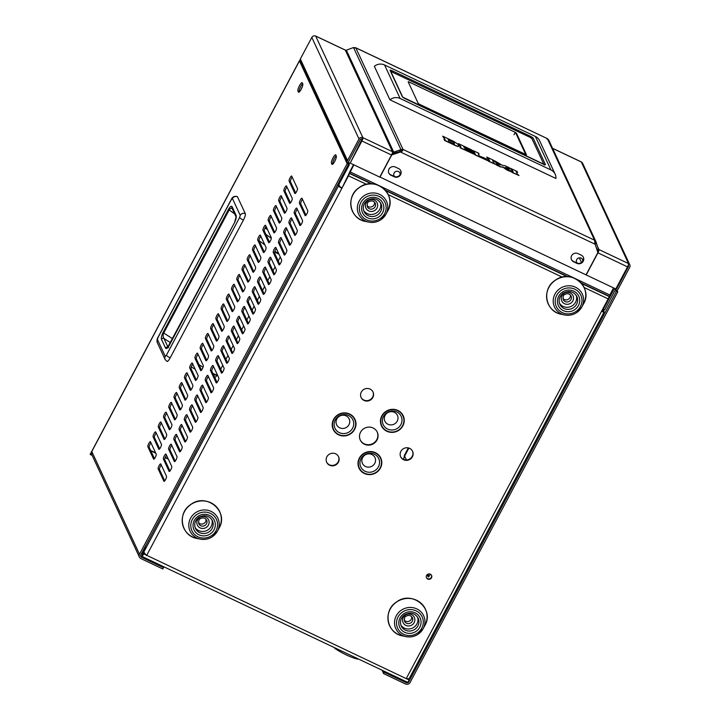<?xml version="1.0" encoding="UTF-8"?>
<svg xmlns="http://www.w3.org/2000/svg" width="720" height="720" viewBox="0 0 720 720"><rect width="100%" height="100%" fill="white"/><g stroke="black" fill="none" stroke-linecap="round" stroke-linejoin="round"><path stroke-width="1.08" d="M333.558 419.427A11.997 11.439 155.1 0 0 333.216 429.471A11.997 11.439 155.1 0 0 343.701 435.96A11.997 11.439 155.1 0 0 354.627 429.408A11.997 11.439 155.1 0 0 354.969 419.364A11.997 11.439 155.1 0 0 344.493 412.875A11.997 11.439 155.1 0 0 333.558 419.427A11.997 11.439 -24.9 0 1 349.623 414.009A11.997 11.439 -24.9 0 1 354.627 429.408A11.997 11.439 -24.9 0 1 338.562 434.817A11.997 11.439 -24.9 0 1 333.558 419.427M412.488 451.089A6.561 6.255 -24.9 0 1 406.35 459.954A6.561 6.255 -24.9 0 1 400.599 456.615M400.878 451.332A6.561 6.255 155.1 0 0 406.422 460.368A6.561 6.255 155.1 0 0 412.587 451.296A6.561 6.255 155.1 0 0 400.878 451.332M359.361 458.091A11.997 11.439 155.1 0 0 359.019 468.135A11.997 11.439 155.1 0 0 369.504 474.624A11.997 11.439 155.1 0 0 380.43 468.081A11.997 11.439 155.1 0 0 380.772 458.028A11.997 11.439 155.1 0 0 370.296 451.548A11.997 11.439 155.1 0 0 359.361 458.091A11.997 11.439 -24.9 0 1 375.426 452.682A11.997 11.439 -24.9 0 1 380.43 468.081A11.997 11.439 -24.9 0 1 364.365 473.49A11.997 11.439 -24.9 0 1 359.361 458.091M338.49 456.561A6.561 6.255 -24.9 0 1 332.352 465.426A6.561 6.255 -24.9 0 1 326.601 462.087M326.88 456.795A6.561 6.255 155.1 0 0 332.424 465.84A6.561 6.255 155.1 0 0 338.589 456.768A6.561 6.255 155.1 0 0 326.88 456.795M377.181 431.964A9.369 8.937 -24.9 0 1 368.397 444.717A9.369 8.937 -24.9 0 1 360.189 439.857M360.549 432.216A9.369 8.937 155.1 0 0 368.469 445.131A9.369 8.937 155.1 0 0 377.28 432.171A9.369 8.937 155.1 0 0 360.549 432.216M372.924 391.797A6.561 6.255 -24.9 0 1 366.777 400.662A6.561 6.255 -24.9 0 1 361.026 397.323M361.314 392.04A6.561 6.255 155.1 0 0 366.858 401.076A6.561 6.255 155.1 0 0 373.023 392.004A6.561 6.255 155.1 0 0 361.314 392.04M381.825 415.854A11.997 11.439 155.1 0 0 381.474 425.907A11.997 11.439 155.1 0 0 391.959 432.387A11.997 11.439 155.1 0 0 402.885 425.844A11.997 11.439 155.1 0 0 403.236 415.8A11.997 11.439 155.1 0 0 392.751 409.311A11.997 11.439 155.1 0 0 381.825 415.854A11.997 11.439 -24.9 0 1 397.89 410.445A11.997 11.439 -24.9 0 1 402.885 425.844A11.997 11.439 -24.9 0 1 386.82 431.253A11.997 11.439 -24.9 0 1 381.825 415.854M582.885 261.072A3.312 3.159 155.1 0 0 577.368 258.741A3.312 3.159 155.1 0 0 577.08 263.097M582.507 259.389A3.312 3.159 -24.9 0 1 582.462 261.657M400.266 174.528A3.312 3.159 155.1 0 0 394.749 172.188A3.312 3.159 155.1 0 0 394.461 176.553M399.888 172.836A3.312 3.159 -24.9 0 1 399.843 175.113M431.487 575.235A2.808 2.682 -24.9 0 1 426.411 577.593M426.573 575.451A2.808 2.682 155.1 0 0 428.949 579.321A2.808 2.682 155.1 0 0 431.595 575.433A2.808 2.682 155.1 0 0 426.573 575.451M407.259 678.789L409.23 680.049L406.242 678.627L608.157 298.881A3.402 0.801 115.4 0 0 609.147 296.523L613.521 287.883M353.547 164.673L349.929 171.486A3.402 0.801 -64.6 0 0 348.939 173.844L341.892 188.271L146.592 555.579L143.793 552.069L145.656 545.733M353.871 164.835L349.497 173.475A3.402 0.801 -64.6 0 1 348.507 175.833L341.892 188.271A3.402 0.639 28 0 1 338.481 185.922L337.77 184.41M150.633 450.459L155.592 452.808M165.213 457.371L168.156 458.766M150.831 450.873L155.781 453.222M165.105 457.641L168.354 459.18M143.604 554.157A3.402 0.801 -64.6 0 1 141.723 556.308A3.402 0.801 -64.6 0 1 141.606 556.182L143.415 553.743L406.242 678.627C408.24 679.05 409.302 678.825 409.419 677.961M409.23 680.049A3.402 0.801 115.4 0 1 407.349 682.191L141.723 556.308M143.415 553.743L145.782 554.868M144.423 548.055L142.695 554.796M142.47 551.718L143.01 552.87L144.378 553.356M338.607 183.969L339.804 186.552L341.703 187.857M601.686 311.058L602.784 311.283L602.235 310.023M601.542 311.319A3.402 0.639 28 0 0 604.116 311.994A3.402 0.639 28 0 0 604.107 311.814L602.793 308.988M577.53 263.241A3.312 3.159 -24.9 0 1 576.522 262.161M394.911 176.688A3.312 3.159 -24.9 0 1 393.903 175.617M339.714 427.824A6.903 6.579 155.1 0 0 348.957 424.71A6.903 6.579 155.1 0 0 346.077 415.854A6.903 6.579 155.1 0 0 336.834 418.968A6.903 6.579 155.1 0 0 339.714 427.824M365.517 466.488A6.903 6.579 155.1 0 0 374.76 463.383A6.903 6.579 155.1 0 0 371.88 454.518A6.903 6.579 155.1 0 0 362.637 457.632A6.903 6.579 155.1 0 0 365.517 466.488M387.972 424.26A6.903 6.579 155.1 0 0 397.215 421.146A6.903 6.579 155.1 0 0 394.335 412.29A6.903 6.579 155.1 0 0 385.101 415.404A6.903 6.579 155.1 0 0 387.972 424.26M159.264 423.792A2.835 0.666 -64.6 0 0 158.319 427.023L164.061 439.398A2.835 0.666 -64.6 0 0 164.16 439.506A2.835 0.666 -64.6 0 0 165.861 437.472A2.835 0.666 -64.6 0 0 166.68 434.484L160.929 422.109A2.835 0.666 -64.6 0 0 160.839 422.001A2.835 0.666 -64.6 0 0 159.264 423.792M161.415 423.144A2.835 0.666 -64.6 0 0 160.596 424.422A2.835 0.666 -64.6 0 0 159.642 427.653L164.907 438.993M154.035 433.629A2.835 0.666 -64.6 0 0 153.09 436.86L158.832 449.235A2.835 0.666 -64.6 0 0 158.931 449.343A2.835 0.666 -64.6 0 0 160.623 447.309A2.835 0.666 -64.6 0 0 161.451 444.321L155.7 431.946A2.835 0.666 -64.6 0 0 155.61 431.838A2.835 0.666 -64.6 0 0 154.035 433.629M156.186 432.981A2.835 0.666 -64.6 0 0 155.367 434.259A2.835 0.666 -64.6 0 0 154.413 437.49L159.678 448.83M148.806 443.466A2.835 0.666 -64.6 0 0 147.852 446.706L153.603 459.072A2.835 0.666 -64.6 0 0 153.693 459.18A2.835 0.666 -64.6 0 0 155.394 457.146A2.835 0.666 -64.6 0 0 156.222 454.158L150.471 441.783A2.835 0.666 -64.6 0 0 150.381 441.684A2.835 0.666 -64.6 0 0 148.806 443.466M150.957 442.818A2.835 0.666 -64.6 0 0 150.129 444.096A2.835 0.666 -64.6 0 0 149.184 447.336L154.449 458.667M185.427 374.598A2.835 0.666 -64.6 0 0 184.473 377.829L190.224 390.204A2.835 0.666 -64.6 0 0 190.314 390.312A2.835 0.666 -64.6 0 0 192.015 388.278A2.835 0.666 -64.6 0 0 192.834 385.29L187.092 372.915A2.835 0.666 -64.6 0 0 186.993 372.807A2.835 0.666 -64.6 0 0 185.427 374.598M187.569 373.95A2.835 0.666 -64.6 0 0 186.75 375.228A2.835 0.666 -64.6 0 0 185.805 378.459L191.07 389.799M180.189 384.435A2.835 0.666 -64.6 0 0 179.244 387.675L184.986 400.041A2.835 0.666 -64.6 0 0 185.085 400.149A2.835 0.666 -64.6 0 0 186.786 398.115A2.835 0.666 -64.6 0 0 187.605 395.127L181.854 382.752A2.835 0.666 -64.6 0 0 181.764 382.653A2.835 0.666 -64.6 0 0 180.189 384.435M182.34 383.787A2.835 0.666 -64.6 0 0 181.521 385.065A2.835 0.666 -64.6 0 0 180.567 388.305L185.832 399.636M174.96 394.281A2.835 0.666 -64.6 0 0 174.015 397.512L179.757 409.887A2.835 0.666 -64.6 0 0 179.856 409.986A2.835 0.666 -64.6 0 0 181.548 407.952A2.835 0.666 -64.6 0 0 182.376 404.964L176.625 392.589A2.835 0.666 -64.6 0 0 176.535 392.49A2.835 0.666 -64.6 0 0 174.96 394.281M177.111 393.624A2.835 0.666 -64.6 0 0 176.292 394.902A2.835 0.666 -64.6 0 0 175.338 398.142L180.603 409.473M169.731 404.118A2.835 0.666 -64.6 0 0 168.777 407.349L174.528 419.724A2.835 0.666 -64.6 0 0 174.618 419.823A2.835 0.666 -64.6 0 0 176.319 417.798A2.835 0.666 -64.6 0 0 177.147 414.801L171.396 402.426A2.835 0.666 -64.6 0 0 171.306 402.327A2.835 0.666 -64.6 0 0 169.731 404.118M171.882 403.47A2.835 0.666 -64.6 0 0 171.054 404.748A2.835 0.666 -64.6 0 0 170.109 407.979L175.374 419.31M164.502 413.955A2.835 0.666 -64.6 0 0 163.548 417.186L169.299 429.561A2.835 0.666 -64.6 0 0 169.389 429.66A2.835 0.666 -64.6 0 0 171.09 427.635A2.835 0.666 -64.6 0 0 171.909 424.638L166.167 412.272A2.835 0.666 -64.6 0 0 166.068 412.164A2.835 0.666 -64.6 0 0 164.502 413.955M166.644 413.307A2.835 0.666 -64.6 0 0 165.825 414.585A2.835 0.666 -64.6 0 0 164.88 417.816L170.145 429.156M211.581 325.404A2.835 0.666 -64.6 0 0 210.627 328.644L216.378 341.01A2.835 0.666 -64.6 0 0 216.468 341.118A2.835 0.666 -64.6 0 0 218.169 339.084A2.835 0.666 -64.6 0 0 218.997 336.096L213.246 323.721A2.835 0.666 -64.6 0 0 213.156 323.622A2.835 0.666 -64.6 0 0 211.581 325.404M213.732 324.756A2.835 0.666 -64.6 0 0 212.904 326.034A2.835 0.666 -64.6 0 0 211.959 329.274L217.224 340.605M206.352 335.25A2.835 0.666 -64.6 0 0 205.398 338.481L211.149 350.856A2.835 0.666 -64.6 0 0 211.239 350.955A2.835 0.666 -64.6 0 0 212.94 348.921A2.835 0.666 -64.6 0 0 213.759 345.933L208.017 333.558A2.835 0.666 -64.6 0 0 207.918 333.459A2.835 0.666 -64.6 0 0 206.352 335.25M208.494 334.593A2.835 0.666 -64.6 0 0 207.675 335.871A2.835 0.666 -64.6 0 0 206.73 339.111L211.995 350.442M201.114 345.087A2.835 0.666 -64.6 0 0 200.169 348.318L205.911 360.693A2.835 0.666 -64.6 0 0 206.01 360.792A2.835 0.666 -64.6 0 0 207.711 358.767A2.835 0.666 -64.6 0 0 208.53 355.77L202.779 343.395A2.835 0.666 -64.6 0 0 202.689 343.296A2.835 0.666 -64.6 0 0 201.114 345.087M203.265 344.439A2.835 0.666 -64.6 0 0 202.446 345.717A2.835 0.666 -64.6 0 0 201.492 348.948L206.757 360.279M195.885 354.924A2.835 0.666 -64.6 0 0 194.94 358.155L200.682 370.53A2.835 0.666 -64.6 0 0 200.781 370.629A2.835 0.666 -64.6 0 0 202.473 368.604A2.835 0.666 -64.6 0 0 203.301 365.607L197.55 353.241A2.835 0.666 -64.6 0 0 197.46 353.133A2.835 0.666 -64.6 0 0 195.885 354.924M198.036 354.276A2.835 0.666 -64.6 0 0 197.217 355.554A2.835 0.666 -64.6 0 0 196.263 358.785L201.528 370.125M190.656 364.761A2.835 0.666 -64.6 0 0 189.702 367.992L195.453 380.367A2.835 0.666 -64.6 0 0 195.543 380.475A2.835 0.666 -64.6 0 0 197.244 378.441A2.835 0.666 -64.6 0 0 198.072 375.444L192.321 363.078A2.835 0.666 -64.6 0 0 192.231 362.97A2.835 0.666 -64.6 0 0 190.656 364.761M192.807 364.113A2.835 0.666 -64.6 0 0 191.979 365.391A2.835 0.666 -64.6 0 0 191.034 368.622L196.299 379.962M216.81 315.567A2.835 0.666 -64.6 0 0 215.865 318.798L221.607 331.173A2.835 0.666 -64.6 0 0 221.706 331.281A2.835 0.666 -64.6 0 0 223.398 329.247A2.835 0.666 -64.6 0 0 224.226 326.259L218.475 313.884A2.835 0.666 -64.6 0 0 218.385 313.776A2.835 0.666 -64.6 0 0 216.81 315.567M218.961 314.919A2.835 0.666 -64.6 0 0 218.142 316.197A2.835 0.666 -64.6 0 0 217.188 319.428L222.453 330.768M169.56 445.959A2.835 0.666 -64.6 0 0 168.615 449.199L174.366 461.565A2.835 0.666 -64.6 0 0 174.456 461.673A2.835 0.666 -64.6 0 0 176.157 459.639A2.835 0.666 -64.6 0 0 176.976 456.651L171.234 444.276A2.835 0.666 -64.6 0 0 171.135 444.177A2.835 0.666 -64.6 0 0 169.56 445.959M171.711 445.311A2.835 0.666 -64.6 0 0 170.892 446.589A2.835 0.666 -64.6 0 0 169.947 449.82L175.212 461.16M164.331 455.796A2.835 0.666 -64.6 0 0 163.386 459.036L169.128 471.411A2.835 0.666 -64.6 0 0 169.227 471.51A2.835 0.666 -64.6 0 0 170.919 469.476A2.835 0.666 -64.6 0 0 171.747 466.488L165.996 454.113A2.835 0.666 -64.6 0 0 165.906 454.014A2.835 0.666 -64.6 0 0 164.331 455.796M166.482 455.148A2.835 0.666 -64.6 0 0 165.663 456.426A2.835 0.666 -64.6 0 0 164.709 459.666L169.974 470.997M159.102 465.642A2.835 0.666 -64.6 0 0 158.148 468.873L163.899 481.248A2.835 0.666 -64.6 0 0 163.989 481.347A2.835 0.666 -64.6 0 0 165.69 479.322A2.835 0.666 -64.6 0 0 166.518 476.325L160.767 463.95A2.835 0.666 -64.6 0 0 160.677 463.851A2.835 0.666 -64.6 0 0 159.102 465.642M161.253 464.994A2.835 0.666 -64.6 0 0 160.425 466.272A2.835 0.666 -64.6 0 0 159.48 469.503L164.745 480.834M195.723 396.765A2.835 0.666 -64.6 0 0 194.769 400.005L200.52 412.371A2.835 0.666 -64.6 0 0 200.61 412.479A2.835 0.666 -64.6 0 0 202.311 410.445A2.835 0.666 -64.6 0 0 203.13 407.457L197.388 395.082A2.835 0.666 -64.6 0 0 197.289 394.983A2.835 0.666 -64.6 0 0 195.723 396.765M197.865 396.117A2.835 0.666 -64.6 0 0 197.046 397.395A2.835 0.666 -64.6 0 0 196.101 400.635L201.366 411.966M190.485 406.611A2.835 0.666 -64.6 0 0 189.54 409.842L195.291 422.217A2.835 0.666 -64.6 0 0 195.381 422.316A2.835 0.666 -64.6 0 0 197.082 420.282A2.835 0.666 -64.6 0 0 197.901 417.294L192.159 404.919A2.835 0.666 -64.6 0 0 192.06 404.82A2.835 0.666 -64.6 0 0 190.485 406.611M192.636 405.963A2.835 0.666 -64.6 0 0 191.817 407.241A2.835 0.666 -64.6 0 0 190.872 410.472L196.137 421.803M185.256 416.448A2.835 0.666 -64.6 0 0 184.311 419.679L190.053 432.054A2.835 0.666 -64.6 0 0 190.152 432.153A2.835 0.666 -64.6 0 0 191.844 430.128A2.835 0.666 -64.6 0 0 192.672 427.131L186.921 414.756A2.835 0.666 -64.6 0 0 186.831 414.657A2.835 0.666 -64.6 0 0 185.256 416.448M187.407 415.8A2.835 0.666 -64.6 0 0 186.588 417.078A2.835 0.666 -64.6 0 0 185.634 420.309L190.899 431.64M180.027 426.285A2.835 0.666 -64.6 0 0 179.073 429.516L184.824 441.891A2.835 0.666 -64.6 0 0 184.914 441.99A2.835 0.666 -64.6 0 0 186.615 439.965A2.835 0.666 -64.6 0 0 187.443 436.968L181.692 424.602A2.835 0.666 -64.6 0 0 181.602 424.494A2.835 0.666 -64.6 0 0 180.027 426.285M182.178 425.637A2.835 0.666 -64.6 0 0 181.35 426.915A2.835 0.666 -64.6 0 0 180.405 430.146L185.67 441.486M174.798 436.122A2.835 0.666 -64.6 0 0 173.844 439.353L179.595 451.728A2.835 0.666 -64.6 0 0 179.685 451.836A2.835 0.666 -64.6 0 0 181.386 449.802A2.835 0.666 -64.6 0 0 182.205 446.814L176.463 434.439A2.835 0.666 -64.6 0 0 176.364 434.331A2.835 0.666 -64.6 0 0 174.798 436.122M176.94 435.474A2.835 0.666 -64.6 0 0 176.121 436.752A2.835 0.666 -64.6 0 0 175.176 439.983L180.441 451.323M221.877 347.58A2.835 0.666 -64.6 0 0 220.923 350.811L226.674 363.186A2.835 0.666 -64.6 0 0 226.764 363.285A2.835 0.666 -64.6 0 0 228.465 361.251A2.835 0.666 -64.6 0 0 229.293 358.263L223.542 345.888A2.835 0.666 -64.6 0 0 223.452 345.789A2.835 0.666 -64.6 0 0 221.877 347.58M224.028 346.932A2.835 0.666 -64.6 0 0 223.2 348.21A2.835 0.666 -64.6 0 0 222.255 351.441L227.52 362.772M216.648 357.417A2.835 0.666 -64.6 0 0 215.694 360.648L221.445 373.023A2.835 0.666 -64.6 0 0 221.535 373.122A2.835 0.666 -64.6 0 0 223.236 371.097A2.835 0.666 -64.6 0 0 224.055 368.1L218.313 355.725A2.835 0.666 -64.6 0 0 218.214 355.626A2.835 0.666 -64.6 0 0 216.648 357.417M218.79 356.769A2.835 0.666 -64.6 0 0 217.971 358.047A2.835 0.666 -64.6 0 0 217.026 361.278L222.291 372.609M211.41 367.254A2.835 0.666 -64.6 0 0 210.465 370.485L216.216 382.86A2.835 0.666 -64.6 0 0 216.306 382.959A2.835 0.666 -64.6 0 0 218.007 380.934A2.835 0.666 -64.6 0 0 218.826 377.937L213.084 365.571A2.835 0.666 -64.6 0 0 212.985 365.463A2.835 0.666 -64.6 0 0 211.41 367.254M213.561 366.606A2.835 0.666 -64.6 0 0 212.742 367.884A2.835 0.666 -64.6 0 0 211.797 371.115L217.062 382.455M206.181 377.091A2.835 0.666 -64.6 0 0 205.236 380.322L210.978 392.697A2.835 0.666 -64.6 0 0 211.077 392.805A2.835 0.666 -64.6 0 0 212.769 390.771A2.835 0.666 -64.6 0 0 213.597 387.783L207.846 375.408A2.835 0.666 -64.6 0 0 207.756 375.3A2.835 0.666 -64.6 0 0 206.181 377.091M208.332 376.443A2.835 0.666 -64.6 0 0 207.513 377.721A2.835 0.666 -64.6 0 0 206.559 380.952L211.824 392.292M200.952 386.928A2.835 0.666 -64.6 0 0 199.998 390.159L205.749 402.534A2.835 0.666 -64.6 0 0 205.839 402.642A2.835 0.666 -64.6 0 0 207.54 400.608A2.835 0.666 -64.6 0 0 208.368 397.62L202.617 385.245A2.835 0.666 -64.6 0 0 202.527 385.137A2.835 0.666 -64.6 0 0 200.952 386.928M203.103 386.28A2.835 0.666 -64.6 0 0 202.275 387.558A2.835 0.666 -64.6 0 0 201.33 390.789L206.595 402.129M227.106 337.734A2.835 0.666 -64.6 0 0 226.161 340.974L231.903 353.34A2.835 0.666 -64.6 0 0 232.002 353.448A2.835 0.666 -64.6 0 0 233.694 351.414A2.835 0.666 -64.6 0 0 234.522 348.426L228.771 336.051A2.835 0.666 -64.6 0 0 228.681 335.952A2.835 0.666 -64.6 0 0 227.106 337.734M229.257 337.086A2.835 0.666 -64.6 0 0 228.438 338.364A2.835 0.666 -64.6 0 0 227.484 341.604L232.749 352.935M279.585 197.505A2.835 0.666 -64.6 0 0 278.64 200.736L284.382 213.111A2.835 0.666 -64.6 0 0 284.481 213.219A2.835 0.666 -64.6 0 0 286.173 211.185A2.835 0.666 -64.6 0 0 287.001 208.197L281.25 195.822A2.835 0.666 -64.6 0 0 281.16 195.714A2.835 0.666 -64.6 0 0 279.585 197.505M281.736 196.857A2.835 0.666 -64.6 0 0 280.917 198.135A2.835 0.666 -64.6 0 0 279.963 201.366L285.228 212.706M284.814 187.668A2.835 0.666 -64.6 0 0 283.869 190.899L289.611 203.274A2.835 0.666 -64.6 0 0 289.71 203.373A2.835 0.666 -64.6 0 0 291.411 201.348A2.835 0.666 -64.6 0 0 292.23 198.351L286.479 185.985A2.835 0.666 -64.6 0 0 286.389 185.877A2.835 0.666 -64.6 0 0 284.814 187.668M286.965 187.02A2.835 0.666 -64.6 0 0 286.146 188.298A2.835 0.666 -64.6 0 0 285.192 191.529L290.457 202.869M290.052 177.831A2.835 0.666 -64.6 0 0 289.098 181.062L294.849 193.437A2.835 0.666 -64.6 0 0 294.939 193.536A2.835 0.666 -64.6 0 0 296.64 191.511A2.835 0.666 -64.6 0 0 297.459 188.514L291.717 176.139A2.835 0.666 -64.6 0 0 291.618 176.04A2.835 0.666 -64.6 0 0 290.052 177.831M292.194 177.183A2.835 0.666 -64.6 0 0 291.375 178.461A2.835 0.666 -64.6 0 0 290.43 181.692L295.695 193.023M253.431 246.699A2.835 0.666 -64.6 0 0 252.477 249.93L258.228 262.305A2.835 0.666 -64.6 0 0 258.318 262.404A2.835 0.666 -64.6 0 0 260.019 260.379A2.835 0.666 -64.6 0 0 260.847 257.382L255.096 245.016A2.835 0.666 -64.6 0 0 255.006 244.908A2.835 0.666 -64.6 0 0 253.431 246.699M255.582 246.051A2.835 0.666 -64.6 0 0 254.754 247.329A2.835 0.666 -64.6 0 0 253.809 250.56L259.074 261.9M258.66 236.862A2.835 0.666 -64.6 0 0 257.715 240.093L263.457 252.468A2.835 0.666 -64.6 0 0 263.556 252.567A2.835 0.666 -64.6 0 0 265.248 250.542A2.835 0.666 -64.6 0 0 266.076 247.545L260.325 235.17A2.835 0.666 -64.6 0 0 260.235 235.071A2.835 0.666 -64.6 0 0 258.66 236.862M260.811 236.214A2.835 0.666 -64.6 0 0 259.992 237.492A2.835 0.666 -64.6 0 0 259.038 240.723L264.303 252.054M263.889 227.025A2.835 0.666 -64.6 0 0 262.944 230.256L268.686 242.631A2.835 0.666 -64.6 0 0 268.785 242.73A2.835 0.666 -64.6 0 0 270.486 240.705A2.835 0.666 -64.6 0 0 271.305 237.708L265.554 225.333A2.835 0.666 -64.6 0 0 265.464 225.234A2.835 0.666 -64.6 0 0 263.889 227.025M266.04 226.377A2.835 0.666 -64.6 0 0 265.221 227.655A2.835 0.666 -64.6 0 0 264.267 230.886L269.532 242.217M269.127 217.179A2.835 0.666 -64.6 0 0 268.173 220.419L273.924 232.785A2.835 0.666 -64.6 0 0 274.014 232.893A2.835 0.666 -64.6 0 0 275.715 230.859A2.835 0.666 -64.6 0 0 276.534 227.871L270.792 215.496A2.835 0.666 -64.6 0 0 270.693 215.397A2.835 0.666 -64.6 0 0 269.127 217.179M271.269 216.531A2.835 0.666 -64.6 0 0 270.45 217.809A2.835 0.666 -64.6 0 0 269.505 221.049L274.77 232.38M274.356 207.342A2.835 0.666 -64.6 0 0 273.402 210.582L279.153 222.948A2.835 0.666 -64.6 0 0 279.243 223.056A2.835 0.666 -64.6 0 0 280.944 221.022A2.835 0.666 -64.6 0 0 281.772 218.034L276.021 205.659A2.835 0.666 -64.6 0 0 275.931 205.551A2.835 0.666 -64.6 0 0 274.356 207.342M276.507 206.694A2.835 0.666 -64.6 0 0 275.679 207.972A2.835 0.666 -64.6 0 0 274.734 211.203L279.999 222.543M227.277 295.893A2.835 0.666 -64.6 0 0 226.323 299.124L232.074 311.499A2.835 0.666 -64.6 0 0 232.164 311.598A2.835 0.666 -64.6 0 0 233.865 309.573A2.835 0.666 -64.6 0 0 234.684 306.576L228.942 294.201A2.835 0.666 -64.6 0 0 228.843 294.102A2.835 0.666 -64.6 0 0 227.277 295.893M229.419 295.245A2.835 0.666 -64.6 0 0 228.6 296.523A2.835 0.666 -64.6 0 0 227.655 299.754L232.92 311.094M232.506 286.056A2.835 0.666 -64.6 0 0 231.552 289.287L237.303 301.662A2.835 0.666 -64.6 0 0 237.393 301.761A2.835 0.666 -64.6 0 0 239.094 299.736A2.835 0.666 -64.6 0 0 239.922 296.739L234.171 284.364A2.835 0.666 -64.6 0 0 234.081 284.265A2.835 0.666 -64.6 0 0 232.506 286.056M234.657 285.408A2.835 0.666 -64.6 0 0 233.829 286.686A2.835 0.666 -64.6 0 0 232.884 289.917L238.149 301.248M237.735 276.21A2.835 0.666 -64.6 0 0 236.79 279.45L242.532 291.825A2.835 0.666 -64.6 0 0 242.631 291.924A2.835 0.666 -64.6 0 0 244.323 289.89A2.835 0.666 -64.6 0 0 245.151 286.902L239.4 274.527A2.835 0.666 -64.6 0 0 239.31 274.428A2.835 0.666 -64.6 0 0 237.735 276.21M239.886 275.562A2.835 0.666 -64.6 0 0 239.067 276.84A2.835 0.666 -64.6 0 0 238.113 280.08L243.378 291.411M242.964 266.373A2.835 0.666 -64.6 0 0 242.019 269.613L247.761 281.979A2.835 0.666 -64.6 0 0 247.86 282.087A2.835 0.666 -64.6 0 0 249.561 280.053A2.835 0.666 -64.6 0 0 250.38 277.065L244.629 264.69A2.835 0.666 -64.6 0 0 244.539 264.591A2.835 0.666 -64.6 0 0 242.964 266.373M245.115 265.725A2.835 0.666 -64.6 0 0 244.296 267.003A2.835 0.666 -64.6 0 0 243.342 270.234L248.607 281.574M248.202 256.536A2.835 0.666 -64.6 0 0 247.248 259.767L252.999 272.142A2.835 0.666 -64.6 0 0 253.089 272.25A2.835 0.666 -64.6 0 0 254.79 270.216A2.835 0.666 -64.6 0 0 255.609 267.228L249.867 254.853A2.835 0.666 -64.6 0 0 249.768 254.745A2.835 0.666 -64.6 0 0 248.202 256.536M250.344 255.888A2.835 0.666 -64.6 0 0 249.525 257.166A2.835 0.666 -64.6 0 0 248.58 260.397L253.845 271.737M222.039 305.73A2.835 0.666 -64.6 0 0 221.094 308.961L226.836 321.336A2.835 0.666 -64.6 0 0 226.935 321.435A2.835 0.666 -64.6 0 0 228.636 319.41A2.835 0.666 -64.6 0 0 229.455 316.413L223.704 304.047A2.835 0.666 -64.6 0 0 223.614 303.939A2.835 0.666 -64.6 0 0 222.039 305.73M224.19 305.082A2.835 0.666 -64.6 0 0 223.371 306.36A2.835 0.666 -64.6 0 0 222.417 309.591L227.682 320.931M289.881 219.672A2.835 0.666 -64.6 0 0 288.936 222.912L294.678 235.278A2.835 0.666 -64.6 0 0 294.777 235.386A2.835 0.666 -64.6 0 0 296.469 233.352A2.835 0.666 -64.6 0 0 297.297 230.364L291.546 217.989A2.835 0.666 -64.6 0 0 291.456 217.89A2.835 0.666 -64.6 0 0 289.881 219.672M292.032 219.024A2.835 0.666 -64.6 0 0 291.213 220.302A2.835 0.666 -64.6 0 0 290.259 223.533L295.524 234.873M295.11 209.835A2.835 0.666 -64.6 0 0 294.165 213.066L299.916 225.441A2.835 0.666 -64.6 0 0 300.006 225.549A2.835 0.666 -64.6 0 0 301.707 223.515A2.835 0.666 -64.6 0 0 302.526 220.527L296.784 208.152A2.835 0.666 -64.6 0 0 296.685 208.044A2.835 0.666 -64.6 0 0 295.11 209.835M297.261 209.187A2.835 0.666 -64.6 0 0 296.442 210.465A2.835 0.666 -64.6 0 0 295.497 213.696L300.762 225.036M300.348 199.998A2.835 0.666 -64.6 0 0 299.394 203.229L305.145 215.604A2.835 0.666 -64.6 0 0 305.235 215.703A2.835 0.666 -64.6 0 0 306.936 213.678A2.835 0.666 -64.6 0 0 307.755 210.681L302.013 198.315A2.835 0.666 -64.6 0 0 301.914 198.207A2.835 0.666 -64.6 0 0 300.348 199.998M302.49 199.35A2.835 0.666 -64.6 0 0 301.671 200.628A2.835 0.666 -64.6 0 0 300.726 203.859L305.991 215.199M263.727 268.866A2.835 0.666 -64.6 0 0 262.773 272.097L268.524 284.472A2.835 0.666 -64.6 0 0 268.614 284.58A2.835 0.666 -64.6 0 0 270.315 282.546A2.835 0.666 -64.6 0 0 271.143 279.558L265.392 267.183A2.835 0.666 -64.6 0 0 265.302 267.075A2.835 0.666 -64.6 0 0 263.727 268.866M265.878 268.218A2.835 0.666 -64.6 0 0 265.05 269.496A2.835 0.666 -64.6 0 0 264.105 272.727L269.37 284.067M268.956 259.029A2.835 0.666 -64.6 0 0 268.011 262.26L273.753 274.635A2.835 0.666 -64.6 0 0 273.852 274.734A2.835 0.666 -64.6 0 0 275.544 272.709A2.835 0.666 -64.6 0 0 276.372 269.712L270.621 257.346A2.835 0.666 -64.6 0 0 270.531 257.238A2.835 0.666 -64.6 0 0 268.956 259.029M271.107 258.381A2.835 0.666 -64.6 0 0 270.288 259.659A2.835 0.666 -64.6 0 0 269.334 262.89L274.599 274.23M274.185 249.192A2.835 0.666 -64.6 0 0 273.24 252.423L278.991 264.798A2.835 0.666 -64.6 0 0 279.081 264.897A2.835 0.666 -64.6 0 0 280.782 262.872A2.835 0.666 -64.6 0 0 281.601 259.875L275.859 247.5A2.835 0.666 -64.6 0 0 275.76 247.401A2.835 0.666 -64.6 0 0 274.185 249.192M276.336 248.544A2.835 0.666 -64.6 0 0 275.517 249.822A2.835 0.666 -64.6 0 0 274.572 253.053L279.837 264.393M279.423 239.355A2.835 0.666 -64.6 0 0 278.469 242.586L284.22 254.961A2.835 0.666 -64.6 0 0 284.31 255.06A2.835 0.666 -64.6 0 0 286.011 253.035A2.835 0.666 -64.6 0 0 286.83 250.038L281.088 237.663A2.835 0.666 -64.6 0 0 280.989 237.564A2.835 0.666 -64.6 0 0 279.423 239.355M281.565 238.707A2.835 0.666 -64.6 0 0 280.746 239.985A2.835 0.666 -64.6 0 0 279.801 243.216L285.066 254.547M284.652 229.518A2.835 0.666 -64.6 0 0 283.698 232.749L289.449 245.124A2.835 0.666 -64.6 0 0 289.539 245.223A2.835 0.666 -64.6 0 0 291.24 243.189A2.835 0.666 -64.6 0 0 292.068 240.201L286.317 227.826A2.835 0.666 -64.6 0 0 286.227 227.727A2.835 0.666 -64.6 0 0 284.652 229.518M286.803 228.861A2.835 0.666 -64.6 0 0 285.975 230.139A2.835 0.666 -64.6 0 0 285.03 233.379L290.295 244.71M237.573 318.06A2.835 0.666 -64.6 0 0 236.619 321.291L242.37 333.666A2.835 0.666 -64.6 0 0 242.46 333.774A2.835 0.666 -64.6 0 0 244.161 331.74A2.835 0.666 -64.6 0 0 244.98 328.752L239.238 316.377A2.835 0.666 -64.6 0 0 239.139 316.269A2.835 0.666 -64.6 0 0 237.573 318.06M239.715 317.412A2.835 0.666 -64.6 0 0 238.896 318.69A2.835 0.666 -64.6 0 0 237.951 321.921L243.216 333.261M242.802 308.223A2.835 0.666 -64.6 0 0 241.848 311.454L247.599 323.829A2.835 0.666 -64.6 0 0 247.689 323.928A2.835 0.666 -64.6 0 0 249.39 321.903A2.835 0.666 -64.6 0 0 250.218 318.906L244.467 306.54A2.835 0.666 -64.6 0 0 244.377 306.432A2.835 0.666 -64.6 0 0 242.802 308.223M244.953 307.575A2.835 0.666 -64.6 0 0 244.125 308.853A2.835 0.666 -64.6 0 0 243.18 312.084L248.445 323.424M248.031 298.386A2.835 0.666 -64.6 0 0 247.086 301.617L252.828 313.992A2.835 0.666 -64.6 0 0 252.927 314.091A2.835 0.666 -64.6 0 0 254.619 312.066A2.835 0.666 -64.6 0 0 255.447 309.069L249.696 296.694A2.835 0.666 -64.6 0 0 249.606 296.595A2.835 0.666 -64.6 0 0 248.031 298.386M250.182 297.738A2.835 0.666 -64.6 0 0 249.363 299.016A2.835 0.666 -64.6 0 0 248.409 302.247L253.674 313.578M253.26 288.549A2.835 0.666 -64.6 0 0 252.315 291.78L258.066 304.155A2.835 0.666 -64.6 0 0 258.156 304.254A2.835 0.666 -64.6 0 0 259.857 302.22A2.835 0.666 -64.6 0 0 260.676 299.232L254.934 286.857A2.835 0.666 -64.6 0 0 254.835 286.758A2.835 0.666 -64.6 0 0 253.26 288.549M255.411 287.892A2.835 0.666 -64.6 0 0 254.592 289.17A2.835 0.666 -64.6 0 0 253.647 292.41L258.912 303.741M258.498 278.703A2.835 0.666 -64.6 0 0 257.544 281.943L263.295 294.309A2.835 0.666 -64.6 0 0 263.385 294.417A2.835 0.666 -64.6 0 0 265.086 292.383A2.835 0.666 -64.6 0 0 265.905 289.395L260.163 277.02A2.835 0.666 -64.6 0 0 260.064 276.921A2.835 0.666 -64.6 0 0 258.498 278.703M260.64 278.055A2.835 0.666 -64.6 0 0 259.821 279.333A2.835 0.666 -64.6 0 0 258.876 282.573L264.141 293.904M232.335 327.897A2.835 0.666 -64.6 0 0 231.39 331.128L237.141 343.503A2.835 0.666 -64.6 0 0 237.231 343.611A2.835 0.666 -64.6 0 0 238.932 341.577A2.835 0.666 -64.6 0 0 239.751 338.589L234.009 326.214A2.835 0.666 -64.6 0 0 233.91 326.106A2.835 0.666 -64.6 0 0 232.335 327.897M234.486 327.249A2.835 0.666 -64.6 0 0 233.667 328.527A2.835 0.666 -64.6 0 0 232.722 331.758L237.987 343.098M333.036 157.833A4.725 1.116 -64.6 0 0 331.452 163.224L331.929 164.25A4.725 1.116 -64.6 0 0 332.091 164.421A4.725 1.116 -64.6 0 0 334.917 161.037A4.725 1.116 -64.6 0 0 336.294 156.051L335.817 155.025A4.725 1.116 -64.6 0 0 335.655 154.854A4.725 1.116 -64.6 0 0 333.036 157.833M336.195 155.835A4.725 1.116 -64.6 0 0 334.368 158.463A4.725 1.116 -64.6 0 0 332.784 163.854L332.883 164.07M299.511 85.653A4.725 1.116 -64.6 0 0 297.927 91.044L298.404 92.079A4.725 1.116 -64.6 0 0 298.566 92.25A4.725 1.116 -64.6 0 0 301.392 88.866A4.725 1.116 -64.6 0 0 302.769 83.88L302.292 82.845A4.725 1.116 -64.6 0 0 302.13 82.674A4.725 1.116 -64.6 0 0 299.511 85.653M302.661 83.655A4.725 1.116 -64.6 0 0 300.834 86.283A4.725 1.116 -64.6 0 0 299.259 91.674L299.358 91.89M427.905 574.191L428.958 576.45M382.023 670.194L383.616 673.614L405.531 684A3.402 3.249 155.1 0 0 410.085 682.461L617.769 291.87L616.95 290.124M427.122 574.731L428.112 576.855A2.835 0.666 -64.6 0 0 428.202 576.954A2.835 0.666 -64.6 0 0 430.263 574.146M383.697 670.986L384.309 672.3L406.224 682.686A1.89 1.8 155.1 0 0 408.762 681.831L616.437 291.249L615.456 289.134M617.769 291.87L616.437 291.249M300.051 60.687A3.402 0.639 28 0 0 299.439 60.75A3.402 0.639 28 0 0 299.457 60.93L347.157 163.629L139.482 554.22A3.402 3.249 155.1 0 0 140.895 558.585L162.81 568.971L163.512 567.657L162.9 566.343M347.706 162.567L348.489 164.259L140.805 554.85A1.89 1.8 155.1 0 0 141.597 557.271L163.512 567.657M91.791 454.617L91.539 455.103L90.207 454.473A3.402 0.639 -152 0 1 90.189 454.293L299.439 60.75M90.207 454.473L91.782 451.521L139.482 554.22M347.157 163.629L348.489 164.259M91.782 454.581L91.782 451.521L299.457 60.93M383.616 673.614L384.309 672.3M401.346 150.894L400.095 151.47L399.645 150.093L400.905 149.517L353.529 47.529L355.824 47.862L354.888 48.024L355.824 47.862L403.002 149.427L400.905 149.517L401.346 150.894L402.3 150.732L400.464 151.992L595.161 244.26L597.87 252.603L586.026 274.86L379.836 176.976M573.579 261.774L576.9 263.349A4.725 4.509 155.1 0 0 583.362 257.265A4.725 4.509 155.1 0 0 581.256 255.15L577.935 253.575A4.725 4.509 155.1 0 0 571.473 259.668A4.725 4.509 155.1 0 0 573.579 261.774L573.39 261.369A4.725 4.509 -24.9 0 1 571.383 259.461M390.96 175.23L394.281 176.805A4.725 4.509 155.1 0 0 400.743 170.712A4.725 4.509 155.1 0 0 398.637 168.606L395.316 167.031A4.725 4.509 155.1 0 0 388.854 173.124A4.725 4.509 155.1 0 0 390.96 175.23L390.771 174.816A4.725 4.509 -24.9 0 1 388.764 172.917M595.161 244.26L594.567 240.21L403.002 149.427L402.615 150.777L400.464 151.992L391.77 154.926L379.926 177.192M583.263 257.058A4.725 4.509 -24.9 0 1 576.702 262.935L573.39 261.369M400.644 170.514A4.725 4.509 -24.9 0 1 394.092 176.391L390.771 174.816M400.275 151.578L391.797 154.44M486.72 157.041L488.592 158.67L489.6 160.83L488.169 160.155L488.619 161.118L495.45 164.349L493.623 162.747L492.615 160.578L494.028 161.244L493.578 160.29L486.72 157.041L489.393 160.731M488.169 160.155L488.529 161.28L495.45 164.349M492.732 160.839L494.028 161.244M457.839 144.216L453.978 141.525L442.674 136.161L444.096 137.574L445.104 139.752L444.123 139.284L444.573 140.238L455.238 145.296C457.533 146.313 458.694 146.583 458.721 146.115L457.839 144.216M444.123 139.284L444.483 140.409L455.148 145.458C457.443 146.475 458.604 146.745 458.631 146.277L458.721 146.115M453.888 142.56L448.101 139.473L449.109 141.651L453.582 143.766L454.491 143.865L453.888 142.56L448.218 139.743M442.674 136.161L444.897 139.653M454.365 143.955L453.798 142.722M458.415 143.622L459.918 145.08L460.926 147.249L459.873 146.754L460.314 147.699L473.769 154.08L473.058 152.559L464.769 149.067L469.152 150.705L468.72 149.778L463.761 146.889L472.617 151.605L471.87 150.003L458.415 143.622L460.719 147.15M459.873 146.754L460.224 147.87L473.769 154.08M469.809 151.02L469.863 151.479M464.625 148.761L469.152 150.705M463.878 147.15L472.617 151.605M472.977 150.525L474.192 151.848L475.2 154.017L474.435 153.648L474.876 154.602L487.512 160.587L486.81 159.075L479.214 155.925L478.206 153.747L479.079 154.161L478.638 153.207L472.977 150.525L474.993 153.918M474.435 153.648L474.786 154.764L487.512 160.587M483.246 157.392L483.3 157.86M478.323 154.008L479.079 154.161M494.685 160.812L495.126 161.766L500.274 165.033L496.134 163.935L496.575 164.889L500.463 166.734L503.145 167.121L511.092 171.765L510.642 170.811L505.233 167.382L509.634 168.642L509.202 167.697L505.026 165.717L502.326 165.312L494.685 160.812L495.036 161.928L499.878 164.979M496.134 163.935L496.485 165.051L500.382 166.896L503.064 167.283L506.853 169.965L511.092 171.765M505.575 167.616L509.634 168.642M510.282 168.21L512.163 169.839L513.162 171.999L511.722 171.315L512.172 172.278L519.012 175.518L517.185 173.907L516.177 171.738L517.581 172.413L517.14 171.459L510.282 168.21L512.955 171.9M511.722 171.315L512.091 172.449L519.012 175.518M516.294 172.008L517.581 172.413M362.196 138.987L362.889 137.673L392.49 151.695A2.907 0.684 115.4 0 1 391.518 155.007L379.764 177.102L350.172 163.08L362.196 138.987A1.395 1.332 155.1 0 0 360.324 139.608L348.858 161.19A1.395 1.332 155.1 0 0 348.759 162.216L349.146 163.404A2.907 2.772 155.1 0 1 348.948 165.537L339.039 184.176L338.13 183.744M335.736 159.192A2.835 0.666 -64.6 0 0 334.728 161.415M302.211 87.012A2.835 0.666 -64.6 0 0 301.203 89.235M347.526 160.56A2.907 2.772 155.1 0 0 347.328 162.693L300.15 61.128A2.907 2.772 -24.9 0 1 300.348 58.995L347.526 160.56L359.001 138.978A2.907 2.772 155.1 0 1 362.889 137.673A2.907 0.684 -64.6 0 1 361.917 140.985L391.518 155.007M353.529 47.529L346.365 50.193A1.395 1.332 -24.9 0 1 345.312 50.13L315.711 36.108A2.907 2.772 -24.9 0 0 311.823 37.422L300.348 58.995M345.069 50.022A2.907 0.684 115.4 0 1 345.213 50.031A2.907 0.684 115.4 0 1 345.312 50.13L392.49 151.695A1.395 1.332 155.1 0 0 393.534 151.758L393.984 153.126A2.907 2.772 155.1 0 1 392.292 153.189M400.095 151.47L393.984 153.126M399.645 150.093L393.696 152.1L394.146 153.468M393.696 152.1L346.365 50.193M402.3 150.732L402.012 151.335M403.002 149.427L402.138 150.84M402.615 150.777L401.148 151.461M548.703 140.022L547.389 138.645L546.867 139.005M355.824 47.862L547.389 138.645L594.567 240.21L596.079 242.019L594.648 242.496M548.595 139.752L595.944 241.686L598.401 249.111L596.808 249.246A2.907 2.772 155.1 0 0 598.221 250.839L598.914 249.534L597.654 246.807M614.385 288.297L614.871 289.332A2.907 2.772 155.1 0 0 613.17 290.763L603.261 309.393L604.593 310.023L614.502 291.393A1.395 1.332 155.1 0 1 615.312 290.709M603.261 309.393L602.937 308.7M581.49 262.521L579.312 257.823M614.871 289.332L616.113 288.918A1.395 1.332 155.1 0 0 616.923 288.234L616.581 287.487M616.554 290.286A2.907 2.772 155.1 0 0 618.255 288.864L629.721 267.282A2.907 2.772 155.1 0 0 628.515 263.556A2.907 0.684 115.4 0 1 627.543 266.868L615.798 288.963L586.197 274.932L597.942 252.846A2.907 0.684 -64.6 0 0 598.914 249.534A1.395 1.332 155.1 0 1 598.392 249.075M628.02 265.851L628.398 266.652L616.923 288.234M581.103 161.883A2.907 0.684 115.4 0 1 581.238 161.883A2.907 0.684 115.4 0 1 581.337 161.991A2.907 2.772 -24.9 0 1 582.633 163.287L629.811 264.852M628.398 266.652A1.395 1.332 155.1 0 0 628.263 265.221M596.547 243.414L595.116 243.891L596.97 249.597M362.889 137.673L315.711 36.108A2.907 0.684 -64.6 0 0 315.621 36A2.907 0.684 -64.6 0 0 315.459 36M597.789 252.36L598.221 250.839M350.172 163.08L361.917 140.985M404.235 620.217A4.32 4.122 155.1 0 0 411.759 616.725M400.788 624.942A9.342 8.91 155.1 0 0 417.6 617.139M367.056 205.722A4.32 4.122 155.1 0 0 374.58 202.23M363.609 210.447A9.342 8.91 155.1 0 0 380.412 202.644M562.914 298.539A4.32 4.122 155.1 0 0 570.438 295.047M559.467 303.264A9.342 8.91 155.1 0 0 576.27 295.461M198.504 522.72A4.32 4.122 155.1 0 0 206.028 519.219M195.057 527.445A9.342 8.91 155.1 0 0 211.86 519.642M403.614 459.423L404.505 455.148L404.622 456.111L408.897 448.065M169.371 345.159L169.299 345.312C167.616 348.192 166.374 349.128 165.573 348.111L161.505 339.363C161.064 337.779 161.586 335.466 163.071 332.424L163.728 333.027C162.801 335.088 162.882 336.906 163.98 338.481L170.595 342.747M232.803 209.052C231.516 207.828 230.31 208.116 229.185 209.925L234.639 213.894M165.258 356.355A3.78 3.609 155.1 0 0 165.15 359.523L167.022 361.422A5.67 1.332 115.4 0 0 170.172 357.84L243.414 220.104A5.67 1.332 115.4 0 0 245.304 213.633L237.492 196.812A3.78 3.609 155.1 0 0 232.434 198.522L231.318 199.647L158.085 337.383L157.446 339.534L165.258 356.355L166.374 355.239L239.607 217.494L240.246 215.343L232.434 198.522M231.318 199.647A3.78 0.702 -152 0 1 231.3 199.44C232.542 196.758 234.54 195.813 237.303 196.605A5.67 1.332 115.4 0 1 237.492 196.812M212.841 373.374A5.67 1.062 28 0 0 217.422 374.922M278.901 254.07A5.67 1.062 -152 0 1 274.653 251.937M217.503 375.084A5.67 1.512 -150.8 0 1 213.228 374.202M278.55 253.305A5.67 0.603 -153.2 0 1 274.806 251.442M165.573 348.111A1.89 1.8 -24.9 0 1 167.94 347.193M234.567 222.543L167.544 347.535L168.561 347.679M163.071 332.424L228.528 209.322C230.13 206.55 231.309 205.659 232.065 206.658A1.89 1.8 -24.9 0 0 232.011 208.242L236.061 216.963L234.495 222.696L169.299 345.312M161.505 339.363A1.89 1.8 -24.9 0 1 163.98 338.481L167.994 347.13M236.079 216.99L236.061 216.945A1.89 1.8 -24.9 0 1 236.133 215.406C236.583 217.089 236.034 219.51 234.495 222.696M228.528 209.322L229.185 209.925L163.728 333.027L172.692 338.805M384.57 64.971A9.45 9.018 -24.9 0 0 374.346 66.285L389.916 99.801L555.93 178.479A9.45 9.018 155.1 0 0 550.935 169.956L535.374 136.44L384.57 64.971L400.14 98.487L550.935 169.956M400.14 98.487A9.45 9.018 155.1 0 0 389.916 99.801M535.374 136.44A9.45 9.018 -24.9 0 1 539.586 140.661L555.147 174.168M409.023 81.972L408.168 81.81L418.23 103.455L419.364 104.238L526.473 154.818L516.411 133.101L515.268 132.327L409.023 81.972M543.897 164.403L531.909 138.6L530.01 137.295L390.798 71.433M525.816 154.683L515.934 133.416M335.205 648.621L334.899 648.468C343.17 653.823 350.676 657.36 357.426 659.097L358.47 659.034M334.899 648.468L334.323 647.586M349.569 173.214L372.096 183.888M385.326 190.152L567.945 276.705M581.184 282.978L609.219 296.262M609.147 296.523L581.607 283.482M567.27 276.678L385.758 190.656M371.412 183.861L349.497 173.475M608.157 298.881L584.109 287.487M562.437 277.218L388.251 194.661M366.579 184.392L348.507 175.833M143.793 552.069L338.481 185.922M609.768 294.957L576.432 279.153M574.029 278.019L380.574 186.336M378.171 185.193L350.118 171.9M352.62 428.193A9.891 9.432 155.1 0 0 348.498 415.503A9.891 9.432 155.1 0 0 335.25 419.967A9.891 9.432 155.1 0 0 339.372 432.657A9.891 9.432 155.1 0 0 352.62 428.193M333.855 419.562A11.664 11.124 -24.9 0 1 349.47 414.297A11.664 11.124 -24.9 0 1 354.339 429.273A11.664 11.124 -24.9 0 1 338.715 434.538A11.664 11.124 -24.9 0 1 333.855 419.562M378.423 466.857A9.891 9.432 155.1 0 0 374.301 454.167A9.891 9.432 155.1 0 0 361.053 458.631A9.891 9.432 155.1 0 0 365.184 471.321A9.891 9.432 155.1 0 0 378.423 466.857M359.658 458.226A11.664 11.124 -24.9 0 1 375.273 452.97A11.664 11.124 -24.9 0 1 380.142 467.937A11.664 11.124 -24.9 0 1 364.518 473.202A11.664 11.124 -24.9 0 1 359.658 458.226M400.878 424.629A9.891 9.432 155.1 0 0 396.756 411.93A9.891 9.432 155.1 0 0 383.517 416.394A9.891 9.432 155.1 0 0 387.639 429.084A9.891 9.432 155.1 0 0 400.878 424.629M382.113 415.998A11.664 11.124 -24.9 0 1 397.737 410.733A11.664 11.124 -24.9 0 1 402.597 425.709A11.664 11.124 -24.9 0 1 386.973 430.965A11.664 11.124 -24.9 0 1 382.113 415.998M159.642 427.653L158.319 427.023M154.413 437.49L153.09 436.86M149.184 447.336L147.852 446.706M185.805 378.459L184.473 377.829M180.567 388.305L179.244 387.675M175.338 398.142L174.015 397.512M170.109 407.979L168.777 407.349M164.88 417.816L163.548 417.186M211.959 329.274L210.627 328.644M206.73 339.111L205.398 338.481M201.492 348.948L200.169 348.318M196.263 358.785L194.94 358.155M191.034 368.622L189.702 367.992M217.188 319.428L215.865 318.798M169.947 449.82L168.615 449.199M164.709 459.666L163.386 459.036M159.48 469.503L158.148 468.873M196.101 400.635L194.769 400.005M190.872 410.472L189.54 409.842M185.634 420.309L184.311 419.679M180.405 430.146L179.073 429.516M175.176 439.983L173.844 439.353M222.255 351.441L220.923 350.811M217.026 361.278L215.694 360.648M211.797 371.115L210.465 370.485M206.559 380.952L205.236 380.322M201.33 390.789L199.998 390.159M227.484 341.604L226.161 340.974M279.963 201.366L278.64 200.736M285.192 191.529L283.869 190.899M290.43 181.692L289.098 181.062M253.809 250.56L252.477 249.93M259.038 240.723L257.715 240.093M264.267 230.886L262.944 230.256M269.505 221.049L268.173 220.419M274.734 211.203L273.402 210.582M227.655 299.754L226.323 299.124M232.884 289.917L231.552 289.287M238.113 280.08L236.79 279.45M243.342 270.234L242.019 269.613M248.58 260.397L247.248 259.767M222.417 309.591L221.094 308.961M290.259 223.533L288.936 222.912M295.497 213.696L294.165 213.066M300.726 203.859L299.394 203.229M264.105 272.727L262.773 272.097M269.334 262.89L268.011 262.26M274.572 253.053L273.24 252.423M279.801 243.216L278.469 242.586M285.03 233.379L283.698 232.749M237.951 321.921L236.619 321.291M243.18 312.084L241.848 311.454M248.409 302.247L247.086 301.617M253.647 292.41L252.315 291.78M258.876 282.573L257.544 281.943M232.722 331.758L231.39 331.128M332.784 163.854L331.452 163.224M299.259 91.674L297.927 91.044M408.762 681.831L408.492 681.264M141.597 557.271L140.652 555.246M405.612 681.372L406.224 682.686M311.823 37.422L359.001 138.978M612.621 289.584L613.17 290.763M598.914 249.534L628.515 263.556L581.337 161.991L552.6 148.374M597.942 252.846L627.543 266.868M396.522 602.064A19.728 18.819 155.1 0 0 388.224 621.396A19.728 18.819 155.1 0 0 402.813 635.967C386.766 633.564 382.518 610.668 396.495 602.01C412.2 589.806 435.114 609.111 424.719 625.797A19.728 18.819 155.1 0 0 420.624 602.856A19.728 18.819 155.1 0 0 396.522 602.064M418.248 634.113A15.336 14.625 -24.9 0 1 406.089 636.642A15.336 14.625 -24.9 0 1 394.749 625.311A15.336 14.625 -24.9 0 1 401.193 610.281A15.336 14.625 -24.9 0 1 419.931 610.902A15.336 14.625 -24.9 0 1 423.117 628.731A15.336 14.625 -24.9 0 1 418.257 634.104L423.117 628.731L424.719 625.797M402.399 612.099A13.5 12.879 155.1 0 0 398.817 630.252A13.5 12.879 155.1 0 0 417.42 633.069A13.5 12.879 155.1 0 0 421.002 614.916A13.5 12.879 155.1 0 0 402.399 612.099M416.16 631.305A11.232 10.71 -24.9 0 1 400.689 628.965A11.232 10.71 -24.9 0 1 403.659 613.863A11.232 10.71 -24.9 0 1 419.139 616.203A11.232 10.71 -24.9 0 1 416.16 631.305M401.202 626.004A9.342 8.91 155.1 0 0 414.864 629.325A9.342 8.91 155.1 0 0 418.14 618.129C414.864 612.954 410.31 611.883 404.496 614.898C400.653 617.985 399.555 621.684 401.202 626.004M412.164 624.825A6.21 5.922 -24.9 0 1 403.614 623.529A6.21 5.922 -24.9 0 1 405.261 615.186A6.21 5.922 -24.9 0 1 413.811 616.482A6.21 5.922 -24.9 0 1 412.164 624.825M404.559 621.306A4.32 4.122 155.1 0 0 410.877 622.845A4.32 4.122 155.1 0 0 412.389 617.67C410.751 615.267 408.645 614.781 406.098 616.221C404.694 616.482 404.181 618.174 404.559 621.306M359.343 187.569A19.728 18.819 155.1 0 0 351.045 206.901A19.728 18.819 155.1 0 0 365.625 221.472C349.587 219.06 345.33 196.173 359.316 187.515C375.012 175.311 397.935 194.607 387.54 211.293A19.728 18.819 155.1 0 0 383.445 188.361A19.728 18.819 155.1 0 0 359.343 187.569M365.625 221.472L368.901 222.138C373.275 222.957 377.334 222.111 381.078 219.609A15.336 14.625 -24.9 0 1 368.901 222.138A15.336 14.625 -24.9 0 1 357.57 210.816A15.336 14.625 -24.9 0 1 364.014 195.786A15.336 14.625 -24.9 0 1 382.752 196.398A15.336 14.625 -24.9 0 1 385.938 214.227A15.336 14.625 -24.9 0 1 381.078 219.609L385.938 214.227L387.54 211.293M365.22 197.604A13.5 12.879 155.1 0 0 361.638 215.757A13.5 12.879 155.1 0 0 380.241 218.574A13.5 12.879 155.1 0 0 383.823 200.412A13.5 12.879 155.1 0 0 365.22 197.604M378.972 216.81A11.232 10.71 -24.9 0 1 363.501 214.461A11.232 10.71 -24.9 0 1 366.48 199.368A11.232 10.71 -24.9 0 1 381.951 201.708A11.232 10.71 -24.9 0 1 378.972 216.81M364.014 211.509A9.342 8.91 155.1 0 0 377.685 214.821A9.342 8.91 155.1 0 0 380.961 203.634C377.676 198.459 373.131 197.379 367.317 200.403C363.474 203.49 362.376 207.189 364.014 211.509M374.985 210.33A6.21 5.922 -24.9 0 1 366.435 209.034A6.21 5.922 -24.9 0 1 368.082 200.691A6.21 5.922 -24.9 0 1 376.632 201.978A6.21 5.922 -24.9 0 1 374.985 210.33M367.371 206.811A4.32 4.122 155.1 0 0 373.698 208.35A4.32 4.122 155.1 0 0 375.21 203.175C373.563 200.763 371.466 200.286 368.91 201.726C367.515 201.978 367.002 203.679 367.371 206.811M555.192 280.386A19.728 18.819 155.1 0 0 546.903 299.718A19.728 18.819 155.1 0 0 561.483 314.298C545.445 311.886 541.188 288.99 555.174 280.332C570.87 268.128 593.793 287.433 583.398 304.119A19.728 18.819 155.1 0 0 579.303 281.178A19.728 18.819 155.1 0 0 555.192 280.386M561.483 314.298L564.759 314.964C569.133 315.774 573.192 314.928 576.936 312.435A15.336 14.625 -24.9 0 1 564.759 314.964A15.336 14.625 -24.9 0 1 553.428 303.633A15.336 14.625 -24.9 0 1 559.872 288.603A15.336 14.625 -24.9 0 1 578.61 289.224A15.336 14.625 -24.9 0 1 581.787 307.053A15.336 14.625 -24.9 0 1 576.936 312.426L581.787 307.053L583.398 304.119M561.078 290.421A13.5 12.879 155.1 0 0 557.496 308.574A13.5 12.879 155.1 0 0 576.099 311.391A13.5 12.879 155.1 0 0 579.672 293.238A13.5 12.879 155.1 0 0 561.078 290.421M574.83 309.627A11.232 10.71 -24.9 0 1 559.359 307.287A11.232 10.71 -24.9 0 1 562.338 292.185A11.232 10.71 -24.9 0 1 577.809 294.525A11.232 10.71 -24.9 0 1 574.83 309.627M559.872 304.326A9.342 8.91 155.1 0 0 573.543 307.647A9.342 8.91 155.1 0 0 576.819 296.46C573.534 291.285 568.989 290.205 563.175 293.229C559.332 296.307 558.225 300.015 559.872 304.326M570.843 303.147A6.21 5.922 -24.9 0 1 562.284 301.86A6.21 5.922 -24.9 0 1 563.931 293.508A6.21 5.922 -24.9 0 1 572.49 294.804A6.21 5.922 -24.9 0 1 570.843 303.147M563.229 299.637A4.32 4.122 155.1 0 0 569.547 301.167A4.32 4.122 155.1 0 0 571.068 295.992C569.421 293.589 567.324 293.103 564.768 294.543C563.373 294.804 562.86 296.496 563.229 299.637M190.791 504.558A19.728 18.819 155.1 0 0 182.493 523.899A19.728 18.819 155.1 0 0 197.082 538.47C181.035 536.058 176.787 513.171 190.764 504.513C206.469 492.3 229.383 511.605 218.988 528.291A19.728 18.819 155.1 0 0 214.893 505.35A19.728 18.819 155.1 0 0 190.791 504.558M212.526 536.598A15.336 14.625 -24.9 0 1 200.358 539.136A15.336 14.625 -24.9 0 1 189.018 527.814A15.336 14.625 -24.9 0 1 195.462 512.784A15.336 14.625 -24.9 0 1 214.2 513.396A15.336 14.625 -24.9 0 1 217.386 531.225A15.336 14.625 -24.9 0 1 212.526 536.598M196.668 514.593A13.5 12.879 155.1 0 0 193.086 532.755A13.5 12.879 155.1 0 0 211.689 535.572A13.5 12.879 155.1 0 0 215.271 517.41A13.5 12.879 155.1 0 0 196.668 514.593M210.429 533.808A11.232 10.71 -24.9 0 1 194.958 531.459A11.232 10.71 -24.9 0 1 197.928 516.357A11.232 10.71 -24.9 0 1 213.399 518.706A11.232 10.71 -24.9 0 1 210.429 533.808M195.471 528.498A9.342 8.91 155.1 0 0 209.133 531.819A9.342 8.91 155.1 0 0 212.409 520.632C209.133 515.457 204.579 514.377 198.765 517.401C194.922 520.488 193.824 524.187 195.471 528.498M206.433 527.328A6.21 5.922 -24.9 0 1 197.883 526.032A6.21 5.922 -24.9 0 1 199.53 517.68A6.21 5.922 -24.9 0 1 208.08 518.976A6.21 5.922 -24.9 0 1 206.433 527.328M198.828 523.809A4.32 4.122 155.1 0 0 205.146 525.339A4.32 4.122 155.1 0 0 206.658 520.173C205.02 517.761 202.914 517.284 200.367 518.724C198.963 518.976 198.45 520.668 198.828 523.809M403.758 459.486A7.56 7.209 155.1 0 1 404.622 456.111L406.404 459.954M264.834 244.881L259.011 240.651M232.065 206.658L236.133 215.406M198.981 364.626L203.049 367.254M267.642 229.824L265.068 227.952M265.869 234.333L271.332 238.302M158.085 337.383A3.78 0.702 -152 0 1 158.067 337.185L231.3 199.44M245.304 213.633A3.78 3.609 155.1 0 0 240.246 215.343M157.446 339.534A3.78 3.609 155.1 0 0 157.338 342.702C156.771 340.461 157.014 338.625 158.067 337.185M243.414 220.104A3.78 0.702 -152 0 1 239.607 217.494M170.172 357.84A3.78 0.702 -152 0 1 166.374 355.239M402.336 96.75L390.069 70.353A2.835 0.531 -152 0 1 392.202 70.758L530.325 136.224A2.835 0.531 -152 0 1 533.178 138.177L545.436 164.574A2.835 0.531 -152 0 1 543.303 164.16L405.18 98.703A2.835 0.531 -152 0 1 402.336 96.75A0.945 0.9 -24.9 0 1 402.732 97.128L390.492 70.776A0.945 0.9 -24.9 0 0 390.069 70.353M513.963 134.784L515.268 132.327M516.078 133.722L516.411 133.101M544.527 164.619A0.945 0.9 -24.9 0 1 545.436 164.574M531.909 138.6A0.945 0.9 -24.9 0 1 533.178 138.177M530.01 137.295L530.325 136.224M391.887 71.838L392.202 70.758M141.714 553.14L142.533 554.913M604.116 311.994L409.338 678.321M139.383 557.064L91.773 454.581M547.434 138.663L355.608 47.691M315.621 36L345.213 50.031M552.564 148.293L581.238 161.883M402.813 635.967L406.089 636.642C410.454 637.452 414.513 636.606 418.257 634.113M197.082 538.47L200.358 539.136C204.723 539.946 208.782 539.109 212.526 536.607L217.386 531.225L218.988 528.291M404.523 455.112L408.348 447.912M280.296 257.058L278.235 260.937M275.067 266.895L272.997 270.774M269.829 276.741L267.768 280.62M264.6 286.578L262.539 290.457M259.371 296.415L257.31 300.294M254.142 306.252L252.072 310.131M248.904 316.089L246.843 319.968M243.675 325.926L241.614 329.805M238.446 335.772L236.385 339.651M233.217 345.609L231.147 349.488M227.979 355.446L225.918 359.325M222.75 365.283L220.689 369.162M217.512 375.111L214.83 377.658M209.052 377.991L207.693 377.388M195.264 369.405L191.322 366.867M265.14 227.808L267.507 229.527M165.15 359.523L157.338 342.702M402.75 97.173L544.797 164.673L544.185 165.096"/></g></svg>
